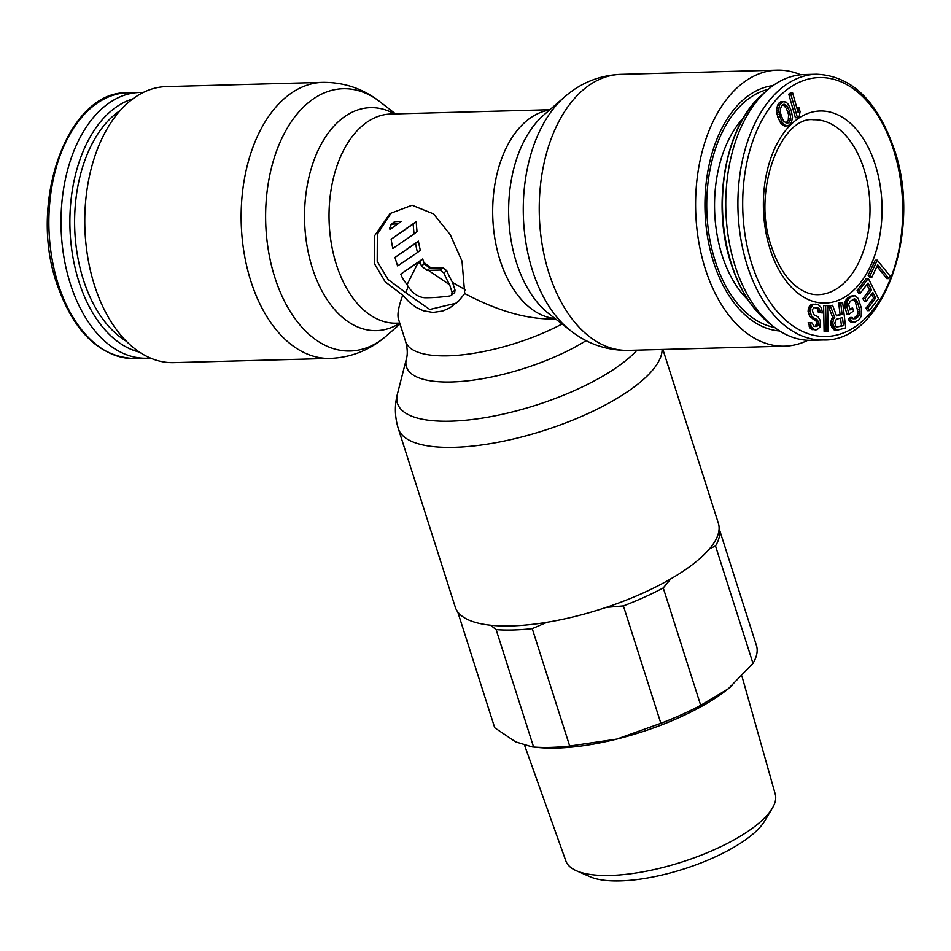 <?xml version="1.0" encoding="UTF-8"?>
<svg xmlns="http://www.w3.org/2000/svg" width="951" height="951" viewBox="0 0 951 951"><rect width="100%" height="100%" fill="white"/><g stroke="black" fill="none" stroke-linecap="round" stroke-linejoin="round"><path stroke-width="1.43" d="M768.182 89.394A120.064 74.154 88.5 0 0 746.499 100.342A120.064 74.154 88.5 0 0 708.174 228.644A120.064 74.154 88.5 0 0 774.601 327.429M743.349 118.019A107.404 66.332 88.5 0 0 748.259 300.183M811.465 340.303A132.926 82.095 -91.5 0 1 773.46 326.55A132.926 82.095 -91.5 0 1 735.099 265.852A132.926 82.095 -91.5 0 1 767.1 90.333A132.926 82.095 -91.5 0 1 804.296 74.558L816.433 74.226A132.926 82.095 88.5 0 0 747.236 265.531A132.926 82.095 88.5 0 0 823.59 339.971L811.465 340.303M876.941 266.363L886.831 278.631L888.852 278.584L890.029 276.052L877.262 260.182L870.165 275.374L871.794 277.395L877.702 264.747L888.852 278.584M877.262 260.182L875.229 260.241L868.132 275.421L869.773 277.454L871.794 277.395M868.311 278.465L866.278 278.524L857.113 290.459L858.42 293.039L860.441 292.979L868.073 283.029L871.532 289.912L864.923 298.531L866.218 301.11L872.84 292.492L875.645 298.079L868.013 308.029L869.309 310.608L878.474 298.673L868.311 278.465L859.133 290.4L860.441 292.979M871.603 294.109L873.624 298.139L865.992 308.076L867.288 310.656L869.309 310.608M866.837 284.646L869.511 289.972L862.89 298.59L864.197 301.17L866.218 301.11M853.76 295.654L850.087 296.296L847.4 298.269L845.154 301.729L844.833 306.816L847.02 314.317L849.041 314.258L853.523 310.989L852.643 307.981L849.956 309.955L848.649 304.237L850.301 301.205L854.331 298.864L855.52 299.208L857.445 302.061L859.633 309.55L859.763 313.699L858.111 316.731L855.424 318.704L852.892 318.728L852.155 317.444L850.36 318.763L851.395 321.034L854.652 322.294L858.991 319.726L861.237 316.267L861.428 308.243L858.206 298.459L855.246 295.773L852.12 296.248L849.421 298.21L847.175 301.681L846.854 306.769L849.041 314.258M852.155 317.444L850.135 317.503L848.34 318.811L849.362 321.093L851.145 322.223L854.652 322.294M853.202 299.185L855.413 302.109L857.897 311.821L857.136 315.411L853.178 318.811M852.643 307.981L849.612 308.778M842.669 302.501L840.72 303.036L842.087 314.377L836.559 315.887L832.589 305.271L830.318 305.889L834.74 317.503L833.575 318.942L832.731 323.067L834.74 328.654L837.926 330.009L845.736 327.869L842.669 302.501L838.687 303.096L840.066 314.424L836.393 315.435M832.589 305.271L828.297 305.949L832.719 317.551L830.829 321.414L830.96 325.29L834.217 329.973L837.926 330.009M825.634 305.58L823.614 305.628L824.101 331.352L828.119 331.281L827.62 305.568L825.634 305.58L826.122 331.305L828.119 331.281M815.732 304.082L810.621 305.009L808.302 308.825L808.077 311.536L809.705 316.362L816.338 321.355L816.445 324.136L814.936 326.502L816.945 326.455L813.937 326.241L812.19 323.043L810.216 322.544L811.227 326.657L814.008 329.569L817.004 329.783L819.893 327.203L820.416 320.713L818.05 316.802L813.545 314.555L812.249 309.812L814.104 307.53L816.065 308.041L817.337 308.92L818.395 312.499L822.389 312.938L821.462 307.744L818.359 304.748L814.044 304.201L812.641 304.95L810.323 308.778L810.097 311.476L811.726 316.303L818.359 321.295L818.466 324.089L816.945 326.455M810.216 322.544L808.195 322.591L810.383 328.666L815.649 329.985M792.599 92.806L790.566 92.865L788.771 94.137L795.416 117.769L797.449 117.722L799.244 116.45L800.064 111.659L798.935 107.641L798.115 112.432L792.599 92.806L790.792 94.078L797.449 117.722M798.935 107.641L796.867 107.974M784.765 101.614L780.807 101.769L778.976 103.065L777.538 105.288L776.515 110.375L777.74 117.044L780.712 123.166L784.266 125.996L788.224 125.841L791.494 122.322L792.516 117.235L791.291 110.566L788.331 104.444L786.156 102.114L782.828 101.709L779.558 105.228L778.536 110.328L781.496 121.122L783.576 124.201L786.287 125.936M840.518 318.145L841.433 325.753L836.345 327.156M783.03 104.61L786.37 108.414L788.605 114.667L788.236 120.385L786.013 122.988M868.132 275.421L870.165 275.374M836.298 319.298L842.479 317.61L843.454 325.706L836.238 327.12L834.74 323.078L836.298 319.298M814.104 307.53L818.098 307.993L819.358 308.861L820.416 312.439L822.389 312.938M789.746 111.564L790.697 118.53L789.092 122.251L787.535 123.261L784.088 121.645L782.661 119.196L780.426 112.943L780.367 109.02L781.96 105.299L784.718 104.337L786.964 105.906L789.746 111.564L787.725 111.624M857.113 290.459L859.133 290.4M865.992 308.076L868.013 308.029M873.624 298.139L875.645 298.079M862.89 298.59L864.923 298.531M869.511 289.972L871.532 289.912M844.833 306.816L846.854 306.769M844.547 304.605L846.568 304.546M845.154 301.729L847.175 301.681M846.057 299.862L848.078 299.803M847.4 298.269L849.421 298.21M850.087 296.296L852.12 296.248M851.145 322.223L853.166 322.163M849.362 321.093L851.395 321.034M848.34 318.811L850.36 318.763M853.392 318.751L855.424 318.704M856.09 316.79L858.111 316.731M857.136 315.411L859.157 315.363M857.743 313.759L859.763 313.699M857.897 311.821L859.918 311.773M857.612 309.61L859.633 309.55M855.413 302.109L857.445 302.061M854.533 300.326L856.554 300.278M853.499 299.268L855.52 299.208M840.066 314.424L842.087 314.377M838.687 303.096L840.72 303.036M834.217 329.973L836.238 329.914M832.719 328.701L834.74 328.654M831.483 326.811L833.504 326.764M830.96 325.29L832.993 325.23M830.71 323.126L832.731 323.067M830.829 321.414L832.862 321.367M831.543 318.989L833.575 318.942M832.719 317.551L834.74 317.503M828.297 305.949L830.318 305.889M841.433 325.753L843.454 325.706M824.101 331.352L826.122 331.305M815.994 325.682L818.015 325.622M816.445 324.136L818.466 324.089M816.54 323.055L818.561 323.007M816.338 321.355L818.359 321.295M815.435 320.023L817.468 319.964M814.496 319.227L816.517 319.179M812.523 318.728L814.555 318.68M810.93 317.777L812.95 317.717M809.705 316.362L811.726 316.303M808.564 313.866L810.585 313.806M808.077 311.536L810.097 311.476M808.302 308.825L810.323 308.778M809.135 306.84L811.155 306.781M810.621 305.009L812.641 304.95M812.023 304.261L814.044 304.201M818.395 312.499L820.416 312.439M818.193 310.787L820.214 310.739M817.337 308.92L819.358 308.861M816.065 308.041L818.098 307.993M811.988 329.628L814.008 329.569M810.383 328.666L812.404 328.618M809.206 326.716L811.227 326.657M808.386 324.303L810.418 324.243M788.771 94.137L790.792 94.078M782.875 125.496L784.896 125.437M781.556 124.248L783.576 124.201M780.712 123.166L782.732 123.119M779.475 121.169L781.496 121.122M777.74 117.044L779.761 116.997M777.05 114.465L779.071 114.405M776.741 112.8L778.762 112.741M776.515 110.375L778.536 110.328M776.753 108.129L778.774 108.069M777.538 105.288L779.558 105.228M778.976 103.065L780.997 103.017M780.807 101.769L782.828 101.709M788.605 114.667L790.626 114.607M786.37 108.414L788.391 108.366M784.944 105.965L786.964 105.906M783.41 104.372L784.718 104.337M787.071 122.31L789.092 122.251M788.236 120.385L790.257 120.325M788.676 118.59L790.697 118.53M143.173 92.509A132.926 82.095 88.5 0 0 139.535 92.473A132.926 82.095 88.5 0 0 70.338 283.778A132.926 82.095 88.5 0 0 146.704 358.218A132.926 82.095 88.5 0 0 150.329 357.992M773.044 85.602A122.941 75.937 88.5 0 0 745.679 97.751A122.941 75.937 88.5 0 0 743.539 99.546A122.941 75.937 88.5 0 0 705 210.207A122.941 75.937 88.5 0 0 749.447 318.621A122.941 75.937 88.5 0 0 779.654 330.96M386.546 335.739L383.479 338.306C367.871 350.883 350.099 357.588 330.175 358.42L173.807 362.64A138.073 85.281 -91.5 0 1 87.694 256.889A138.073 85.281 -91.5 0 1 130.525 100.64A138.073 85.281 -91.5 0 1 166.366 86.6L322.734 82.38C344.119 82.19 363.282 88.728 380.245 101.995A131.179 81.025 -91.5 0 0 309.087 102.066A131.179 81.025 -91.5 0 0 274.851 277.514A131.179 81.025 -91.5 0 0 384.263 337.653A131.179 81.025 -91.5 0 0 386.546 335.739L400.026 324.018M662.11 349.481A138.073 46.112 -17.7 0 1 638.383 383.705A138.073 46.112 -17.7 0 1 496.969 442.465A138.073 46.112 -17.7 0 1 398.303 428.604L455.291 607.202A138.073 46.112 -17.7 0 0 553.969 621.062A138.073 46.112 -17.7 0 0 695.371 562.303A138.073 46.112 -17.7 0 0 718.362 523.252L662.895 349.457M391.681 212.263L377.345 234.184L377.202 261.299L388.091 279.523L405.792 292.765L408.193 286.572M402.748 295.214L385.191 281.817L374.385 263.558L374.718 235.586L390.005 213.547L412.092 205.238L433.525 213.892L450.287 234.742L462.031 261.192L464.718 293.55L458.846 300.837L449.835 307.862L442.667 311.013L432.978 312.439L423.314 310.751L416.169 307.387L409.251 302.168L402.737 295.214C398.517 306.602 397.09 314.591 398.481 319.167L405.661 341.659C407.515 348.53 407.753 354.271 406.398 358.884A111.517 37.244 -17.7 0 0 465.598 381.054A111.517 37.244 -17.7 0 0 586.113 340.613M807.827 340.268A138.073 85.281 -91.5 0 1 784.634 346.176A138.073 85.281 -91.5 0 1 698.51 240.425A138.073 85.281 -91.5 0 1 741.34 84.175A138.073 85.281 -91.5 0 1 777.193 70.136A138.073 85.281 -91.5 0 1 800.671 74.784M407.052 284.753L402.618 278.358A104.622 64.62 88.5 0 1 400.74 274.102L419.89 261.24A104.622 64.62 88.5 0 0 420.996 264.616L418.214 262.381L407.052 284.753C411.926 292.872 417.858 297.211 424.871 297.758A104.622 34.937 162.3 0 0 449.894 295.975L451.535 295.155L452.094 292.444L455.018 290.091L452.581 282.483A99.475 61.446 88.5 0 1 446.708 270.631L442.821 267.802L431.29 268.111A198.39 133.497 -151.5 0 1 423.813 262.357L424.277 263.807L429.935 268.206A99.475 33.226 162.3 0 0 431.29 268.111M439.992 270.072L443.879 272.913A104.622 64.62 88.5 0 0 449.657 284.825L428.461 270.381L439.992 270.072L442.821 267.802M417.477 252.502L397.625 265.923A104.622 64.62 88.5 0 1 394.998 257.424L418.428 241.138A99.475 61.446 88.5 0 0 420.306 250.232L417.477 252.502A104.622 64.62 88.5 0 1 415.551 243.444L394.998 257.424M414.101 233.934L392.822 248.496A104.622 64.62 88.5 0 1 391.146 239.236L416.241 221.607A99.475 61.446 88.5 0 0 417.049 231.569L414.101 233.934A104.622 64.62 88.5 0 1 413.198 224.056L391.146 239.236M398.231 223.806L391.348 224.21L389.815 227.705A104.622 64.62 88.5 0 0 389.969 229.512L401.286 221.345L394.701 221.619L390.992 224.448M555.503 318.894L552.793 318.965C526.688 319.286 497.325 310.811 464.718 293.55M449.657 284.825L452.094 292.444M428.461 270.381A104.622 34.937 162.3 0 1 427.118 270.476L421.459 266.066L424.277 263.807M420.996 264.616L421.459 266.066M419.89 261.24L422.708 258.981A99.475 61.446 88.5 0 0 423.813 262.357M400.74 274.102L422.708 258.981M465.693 289.996L452.581 282.483M456.444 303.107L429.769 309.467L405.792 292.765M451.285 295.392L454.685 292.539L455.018 290.091M415.551 243.444L418.428 241.138M413.198 224.056L416.241 221.607M741.935 676.161L775.243 794.156A109.9 36.697 162.3 0 1 772.283 808.314A109.9 36.697 162.3 0 1 756.83 824.838A109.9 36.697 162.3 0 1 576.472 870.807A109.9 36.697 162.3 0 1 565.857 860.976L524.631 745.441M576.472 870.807L590.024 876.751A98.024 32.738 -17.7 0 0 750.898 835.751A98.024 32.738 -17.7 0 0 764.675 821.01L772.283 808.314M457.74 611.921L494.722 727.788L515.573 741.851L532.191 746.915L538.397 747.51A128.635 42.961 -17.7 0 0 616.7 739.129A128.635 42.961 -17.7 0 0 728.264 688.797A128.635 42.961 -17.7 0 0 731.901 685.754A128.635 42.961 -17.7 0 0 731.961 685.707M670.883 578.826L663.239 587.932L700.697 705.333L728.264 688.797L752.99 663.358A137.206 45.826 162.3 0 0 756.711 646.359L719.253 528.958A137.206 45.826 162.3 0 1 715.521 545.957L752.99 663.358M709.66 548.656L715.521 545.957M532.191 746.915L533.594 747.022A137.206 45.826 162.3 0 0 569.697 746.048L616.7 739.129L660.862 723.307A137.206 45.826 162.3 0 0 700.697 705.333M606.203 607.404L623.392 605.906L660.862 723.307M663.239 587.932A137.206 45.826 162.3 0 1 623.392 605.906M490.538 625.223L496.125 629.621L533.594 747.022M546.98 622.287L532.239 628.647A137.206 45.826 162.3 0 1 496.125 629.621M532.239 628.647L569.697 746.048M773.46 326.55L768.551 322.674A128.409 79.313 -91.5 0 1 731.485 264.033A128.409 79.313 -91.5 0 1 762.393 94.47L767.1 90.333M863.865 168.767A87.468 54.029 -91.5 0 1 818.324 294.655C811.31 294.917 804.189 292.373 796.974 287C786.192 278.702 777.716 265.305 771.546 246.82C751.005 190.462 781.817 115.499 813.616 119.767A87.468 54.029 -91.5 0 1 863.865 168.767M875.3 164.808A96.051 59.319 -91.5 0 1 850.23 293.277A96.051 59.319 -91.5 0 1 770.12 249.245A96.051 59.319 -91.5 0 1 795.191 120.777A96.051 59.319 -91.5 0 1 875.3 164.808M893.619 150.115A129.491 79.979 -91.5 0 1 859.823 323.304A129.491 79.979 -91.5 0 1 751.801 263.95A129.491 79.979 -91.5 0 1 785.597 90.749A129.491 79.979 -91.5 0 1 893.619 150.115M146.704 358.218L134.566 358.551A132.926 82.095 -91.5 0 1 58.201 284.099A132.926 82.095 -91.5 0 1 127.41 92.794L139.535 92.473M132.748 98.928A128.409 79.313 88.5 0 0 78.897 281.627A128.409 79.313 88.5 0 0 139.571 352.143M120.23 110.471A123.963 76.567 88.5 0 0 83.331 279.618A123.963 76.567 88.5 0 0 126.447 341.29M549.868 109.722L390.849 114.013A104.622 64.62 88.5 0 0 363.686 124.64A104.622 64.62 88.5 0 0 331.233 243.04A104.622 64.62 88.5 0 0 396.496 323.174L399.729 323.09M399.789 323.281A111.517 68.876 -91.5 0 1 311.013 263.605A111.517 68.876 -91.5 0 1 341.492 118.994A111.517 68.876 -91.5 0 1 394.463 113.906M330.175 358.42A138.073 85.281 -91.5 0 1 244.05 252.669A138.073 85.281 -91.5 0 1 286.881 96.42A138.073 85.281 -91.5 0 1 322.734 82.38M406.398 358.884L397.411 394.035A131.179 43.805 -17.7 0 0 478.888 418.63A131.179 43.805 -17.7 0 0 625.58 360.75A131.179 43.805 -17.7 0 0 637.075 350.146M549.488 110.054A104.622 64.62 88.5 0 0 527.341 120.23A104.622 64.62 88.5 0 0 494.282 234.647A104.622 64.62 88.5 0 0 555.111 318.585M620.825 74.356A138.073 85.281 88.5 0 0 584.984 88.384A138.073 85.281 88.5 0 0 542.153 244.633A138.073 85.281 88.5 0 0 628.266 350.384C606.881 350.586 587.718 344.048 570.755 330.782A131.179 81.025 88.5 0 1 523.335 215.092A131.179 81.025 88.5 0 1 564.454 97.038L567.521 94.47C583.129 81.893 600.901 75.188 620.825 74.356L777.193 70.136M564.454 97.038L543.651 115.119A111.517 68.876 88.5 0 0 508.702 215.497A111.517 68.876 88.5 0 0 549.012 313.842L570.755 330.782M562.065 324.006A104.622 34.937 162.3 0 1 405.661 341.659M443.879 272.913L446.708 270.631M427.118 270.476L429.935 268.206M392.252 223.96L395.307 221.512M768.551 322.674C751.979 309.265 739.486 289.579 731.057 263.593C711.182 204.453 725.482 125.294 762.393 94.47M816.433 74.226C851.335 75.676 877.262 100.651 894.19 149.141C923.017 231.236 882.932 342.146 823.59 339.971M134.566 358.551C99.665 357.1 73.738 332.125 56.81 283.636C27.983 201.541 68.068 90.63 127.41 92.794M395.497 113.882L380.245 101.995M784.634 346.176L628.266 350.384M398.303 428.604C394.748 416.99 394.451 405.471 397.411 394.035"/></g></svg>
